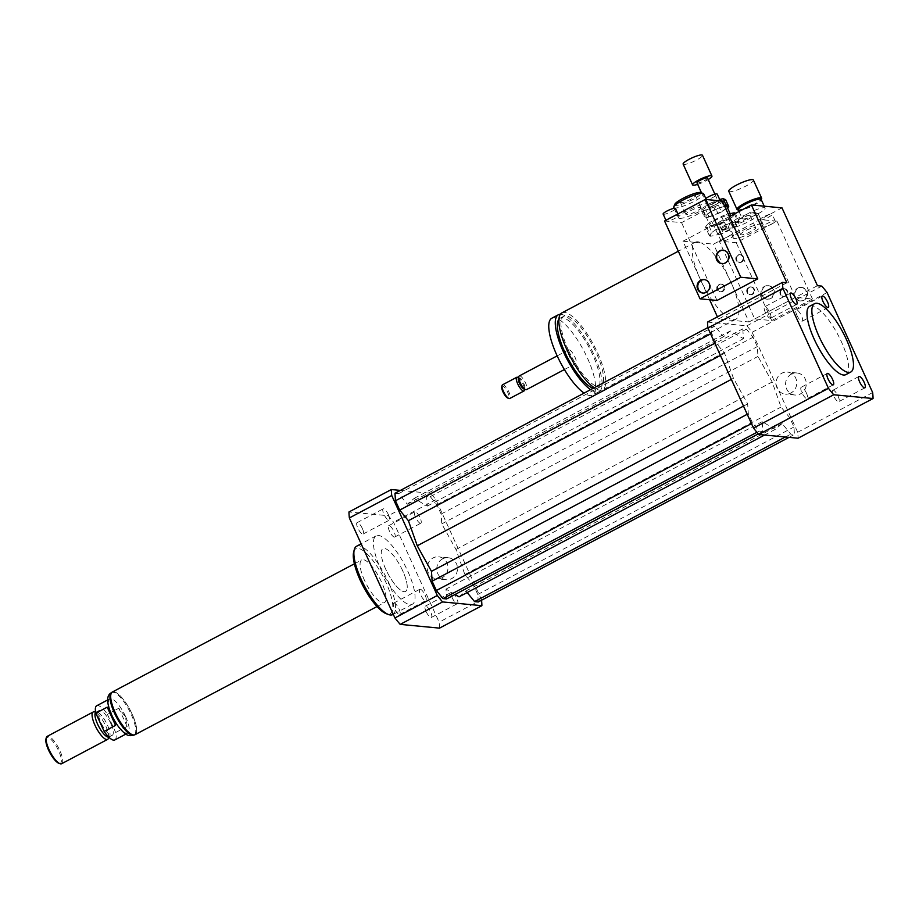 <?xml version="1.0" encoding="UTF-8"?>
<svg xmlns="http://www.w3.org/2000/svg" width="919" height="919" viewBox="0 0 919 919"><rect width="100%" height="100%" fill="white"/><g stroke="black" fill="none" stroke-linecap="round" stroke-linejoin="round"><path stroke-width="0.69" stroke-dasharray="4.59 3.45" d="M806.48 393.16A6.422 1.93 62.1 0 0 801.207 387.267A6.422 1.93 62.1 0 0 802.505 393.849A6.422 1.93 62.1 0 0 807.227 398.628A6.422 1.93 62.1 0 0 806.48 393.16M770.191 318.284A6.422 1.93 62.1 0 0 770.581 318.215A6.422 1.93 62.1 0 0 769.283 311.633A6.422 1.93 62.1 0 0 764.562 306.854A6.422 1.93 62.1 0 0 765.584 312.885A6.422 1.93 62.1 0 0 770.191 318.284M796.922 315.343A6.422 1.93 62.1 0 0 802.195 321.236A6.422 1.93 62.1 0 0 800.897 314.654A6.422 1.93 62.1 0 0 796.176 309.875A6.422 1.93 62.1 0 0 796.922 315.343M833.211 390.219A6.422 1.93 62.1 0 0 832.821 390.288A6.422 1.93 62.1 0 0 834.13 396.87A6.422 1.93 62.1 0 0 838.84 401.649A6.422 1.93 62.1 0 0 837.829 395.618A6.422 1.93 62.1 0 0 833.211 390.219M426.117 611.56A6.422 1.93 62.1 0 0 431.379 617.453A6.422 1.93 62.1 0 0 430.081 610.871A6.422 1.93 62.1 0 0 425.371 606.092A6.422 1.93 62.1 0 0 426.117 611.56M452.194 597.752A6.422 1.93 -117.9 0 1 451.447 592.284A6.422 1.93 -117.9 0 1 456.157 597.063A6.422 1.93 -117.9 0 1 457.455 603.645A6.422 1.93 -117.9 0 1 452.194 597.752M394.136 603.002A6.422 1.93 62.1 0 0 393.746 603.071A6.422 1.93 62.1 0 0 395.055 609.665A6.422 1.93 62.1 0 0 399.765 614.432A6.422 1.93 62.1 0 0 398.754 608.401A6.422 1.93 62.1 0 0 394.136 603.002M420.213 589.194A6.422 1.93 -117.9 0 1 424.831 594.593A6.422 1.93 -117.9 0 1 425.842 600.624A6.422 1.93 -117.9 0 1 421.132 595.845A6.422 1.93 -117.9 0 1 419.822 589.263A6.422 1.93 -117.9 0 1 420.213 589.194M362.373 528.563A6.422 1.93 62.1 0 0 357.1 522.658A6.422 1.93 62.1 0 0 358.399 529.252A6.422 1.93 62.1 0 0 363.12 534.019A6.422 1.93 62.1 0 0 362.373 528.563M388.45 514.743A6.422 1.93 -117.9 0 1 389.197 520.211A6.422 1.93 -117.9 0 1 384.487 515.433A6.422 1.93 -117.9 0 1 383.177 508.85A6.422 1.93 -117.9 0 1 388.45 514.743M394.343 537.11A6.422 1.93 62.1 0 0 394.733 537.041A6.422 1.93 62.1 0 0 393.435 530.458A6.422 1.93 62.1 0 0 388.714 525.679A6.422 1.93 62.1 0 0 389.736 531.71A6.422 1.93 62.1 0 0 394.343 537.11M420.42 523.302A6.422 1.93 -117.9 0 1 415.813 517.902A6.422 1.93 -117.9 0 1 414.791 511.872A6.422 1.93 -117.9 0 1 419.512 516.639A6.422 1.93 -117.9 0 1 420.81 523.233A6.422 1.93 -117.9 0 1 420.42 523.302M790.926 392.987A11.062 10.35 95.5 0 1 785.354 394.113A11.062 10.35 95.5 0 1 776.21 385.153A11.062 10.35 95.5 0 1 781.897 373.194A11.062 10.35 95.5 0 1 787.468 372.08A11.062 10.35 95.5 0 1 796.612 381.04A11.062 10.35 95.5 0 1 790.926 392.987M791.42 374.102A11.062 10.35 -84.5 0 0 785.734 386.06A11.062 10.35 -84.5 0 0 794.878 395.021A11.062 10.35 -84.5 0 0 806.239 384.992A11.062 10.35 -84.5 0 0 796.98 372.988A11.062 10.35 -84.5 0 0 791.42 374.102M442.142 577.718A11.062 10.35 95.5 0 1 436.571 578.844A11.062 10.35 95.5 0 1 427.427 569.883A11.062 10.35 95.5 0 1 433.113 557.925A11.062 10.35 95.5 0 1 438.685 556.811A11.062 10.35 95.5 0 1 447.829 565.771A11.062 10.35 95.5 0 1 442.142 577.718M442.636 558.832A11.062 10.35 -84.5 0 0 436.939 570.791A11.062 10.35 -84.5 0 0 446.094 579.751A11.062 10.35 -84.5 0 0 457.455 569.723A11.062 10.35 -84.5 0 0 448.196 557.718A11.062 10.35 -84.5 0 0 442.636 558.832M721.909 228.004L725.298 226.338L721.909 228.004M722.702 229.727L726.09 228.061L722.702 229.727M728.744 191.278A13.532 2.504 155.5 0 0 729.652 191.703A13.532 2.504 155.5 0 0 743.988 187.051A13.532 2.504 155.5 0 0 753.373 180.044M737.429 209.762A13.532 2.504 155.5 0 0 737.923 209.865A13.532 2.504 155.5 0 0 751.122 205.753A13.532 2.504 155.5 0 0 761.621 198.734M738.29 209.9A12.567 2.332 155.5 0 0 738.669 210.198A12.567 2.332 155.5 0 0 739.129 210.29A12.567 2.332 155.5 0 0 751.386 206.488A12.567 2.332 155.5 0 0 761.139 199.963A12.567 2.332 155.5 0 0 761.162 199.469M743.069 218.94A12.567 2.332 155.5 0 0 756.394 214.621A12.567 2.332 155.5 0 0 765.102 208.119A12.567 2.332 155.5 0 0 752.695 211.209A12.567 2.332 155.5 0 0 742.23 218.538A12.567 2.332 155.5 0 0 743.069 218.94M719.531 284.522A3.871 3.619 -84.5 0 0 720.737 291.84A3.871 3.619 -84.5 0 0 724.7 288.325A3.871 3.619 -84.5 0 0 719.531 284.522M718.842 284.465A3.871 3.619 95.5 0 1 724.023 288.267A3.871 3.619 95.5 0 1 716.854 288.635A3.871 3.619 95.5 0 1 718.842 284.465M738.508 255.149A3.871 3.619 -84.5 0 0 739.715 262.455A3.871 3.619 -84.5 0 0 743.689 258.951A3.871 3.619 -84.5 0 0 738.508 255.149M737.831 255.091A3.871 3.619 95.5 0 1 743.011 258.894A3.871 3.619 95.5 0 1 735.843 259.261A3.871 3.619 95.5 0 1 737.831 255.091M781.931 289.071A3.871 3.619 95.5 0 1 787.112 292.874A3.871 3.619 95.5 0 1 779.944 293.241A3.871 3.619 95.5 0 1 781.931 289.071M782.609 289.14A3.871 3.619 -84.5 0 0 783.815 296.446A3.871 3.619 -84.5 0 0 787.79 292.943A3.871 3.619 -84.5 0 0 782.609 289.14M748.767 287.314A3.871 3.619 95.5 0 1 753.936 291.116A3.871 3.619 95.5 0 1 746.768 291.495A3.871 3.619 95.5 0 1 748.767 287.314M749.444 287.383A3.871 3.619 -84.5 0 0 750.651 294.689A3.871 3.619 -84.5 0 0 754.625 291.185A3.871 3.619 -84.5 0 0 749.444 287.383M561.9 312.885A43.515 13.084 -117.9 0 1 593.835 345.211A43.515 13.084 -117.9 0 1 602.634 389.782A43.515 13.084 -117.9 0 1 594.214 387.749M709.629 299.743L682.955 241.215L695.04 242.375A43.515 13.084 62.1 0 0 700.289 279.261A43.515 13.084 62.1 0 0 735.958 319.169A43.515 13.084 62.1 0 0 730.892 282.179A43.515 13.084 62.1 0 0 701.461 242.984L713.546 244.144L782 207.889M695.04 242.375A43.515 13.084 -117.9 0 1 695.224 242.271A43.515 13.084 -117.9 0 1 701.461 242.984L695.04 242.375M568.333 350.001A39.643 11.924 -117.9 0 1 563.715 316.297A39.643 11.924 -117.9 0 1 592.801 345.751A39.643 11.924 -117.9 0 1 600.819 386.371A39.643 11.924 -117.9 0 1 568.333 350.001M558.913 319.226A39.643 11.924 -117.9 0 1 560.13 318.204A39.643 11.924 -117.9 0 1 589.217 347.658A39.643 11.924 -117.9 0 1 597.235 388.266A39.643 11.924 -117.9 0 1 593.169 388.312M560.36 314.298A43.515 13.084 -117.9 0 1 591.79 350.116A43.515 13.084 -117.9 0 1 599.05 391.689A43.515 13.084 -117.9 0 1 590.618 389.656M551.802 318.238A43.515 13.084 -117.9 0 1 583.726 350.564A43.515 13.084 -117.9 0 1 592.525 395.136A43.515 13.084 -117.9 0 1 584.105 393.102M569.447 356.423A7.731 2.32 -117.9 0 1 568.539 349.852A7.731 2.32 -117.9 0 1 574.214 355.596A7.731 2.32 -117.9 0 1 575.788 363.522A7.731 2.32 -117.9 0 1 569.447 356.423M519.235 375.963A7.731 2.32 -117.9 0 1 524.921 381.707A7.731 2.32 -117.9 0 1 526.484 389.633M518.316 378.456A6.284 1.895 -117.9 0 1 519.373 377.893A6.284 1.895 -117.9 0 1 523.313 382.557A6.284 1.895 -117.9 0 1 524.956 388.438A6.284 1.895 -117.9 0 1 523.899 389.001M517.627 377.261A7.731 2.32 -117.9 0 1 522.474 383.005A7.731 2.32 -117.9 0 1 524.496 390.242M502.532 384.808A7.731 2.32 -117.9 0 1 508.207 390.564A7.731 2.32 -117.9 0 1 509.781 398.478M501.763 386.704A6.766 2.033 -117.9 0 1 507.139 391.126A6.766 2.033 -117.9 0 1 507.782 398.053M786.871 282.776L718.417 319.031L749.008 321.96L713.546 244.144M729.399 216.62L682.955 241.215M718.417 319.031L717.417 316.837M749.008 321.96L817.462 285.706M809.673 306.257A38.678 11.625 -117.9 0 1 838.059 334.998A38.678 11.625 -117.9 0 1 845.882 374.619M707.538 322.075L746.848 325.831A84.123 25.295 -117.9 0 1 752.121 332.264L797.692 432.263A84.123 25.295 -117.9 0 1 798.083 438.225M775.245 429.38L762.196 421.649L762.827 431.471L759.163 431.114L752.558 423.05L748.296 413.711L747.664 403.878L733.454 378.295L724.574 353.229L715.912 342.638L711.651 333.298L711.168 325.808L714.833 326.165L723.506 336.756L730.375 330.92L743.425 338.651L742.782 328.83L746.458 329.174L753.063 337.25L757.313 346.589L757.957 356.411L772.167 381.994L781.035 407.071L789.708 417.663L793.959 427.002L794.441 434.492L790.777 434.136L782.103 423.544L775.245 429.38L764.585 435.032M746.848 325.831L821.827 286.119M752.121 332.264L827.089 292.552M797.692 432.263L872.659 392.551M356.583 546.242A38.678 11.625 -117.9 0 1 384.958 574.972A38.678 11.625 -117.9 0 1 392.792 614.593M380.65 568.758A38.678 11.625 62.1 0 0 412.344 604.242A38.678 11.625 62.1 0 0 404.521 564.611A38.678 11.625 62.1 0 0 376.135 535.88A38.678 11.625 62.1 0 0 380.65 568.758M353.654 552.101A36.737 11.051 -117.9 0 1 382.821 576.11A36.737 11.051 -117.9 0 1 386.302 613.72M364.556 580.463A24.17 7.272 -117.9 0 1 361.741 559.924A24.17 7.272 -117.9 0 1 379.478 577.879A24.17 7.272 -117.9 0 1 384.372 602.646A24.17 7.272 -117.9 0 1 364.556 580.463M385.739 569.252A24.17 7.272 -117.9 0 1 382.924 548.7A24.17 7.272 -117.9 0 1 400.661 566.655A24.17 7.272 -117.9 0 1 405.555 591.422A24.17 7.272 -117.9 0 1 385.739 569.252M481.556 600.21A84.123 25.295 62.1 0 0 481.499 599.728L435.928 499.729A84.123 25.295 62.1 0 0 430.666 493.296L400.408 490.401M446.645 598.935L446.002 589.113L455.054 594.478M478.259 601.956L477.777 594.467L473.515 585.127L464.853 574.536L455.973 549.459L441.763 523.887L441.131 514.054L436.87 504.715L430.264 496.639L426.6 496.294L427.232 506.116L414.182 498.385L407.312 504.221L398.651 493.629L394.975 493.273M459.052 596.845L465.922 591.009L467.174 592.548M439.512 628.136A84.123 25.295 62.1 0 0 439.121 622.163L393.55 522.176A84.123 25.295 62.1 0 0 388.289 515.731L348.967 511.975M481.499 599.728L439.121 622.163M435.928 499.729L393.55 522.176M430.666 493.296L388.289 515.731M426.6 496.294L742.782 328.83M427.232 506.116L743.425 338.651M430.264 496.639L746.458 329.174M436.87 504.715L753.063 337.25M441.131 514.054L757.313 346.589M441.763 523.887L757.957 356.411M455.973 549.459L772.167 381.994M414.182 498.385L730.375 330.92M720.404 355.435L724.574 353.229M731.34 379.421L733.454 378.295M714.833 343.201L715.912 342.638M710.582 333.873L711.651 333.298M707.871 327.555L711.168 325.808M398.651 493.629L714.833 326.165M407.312 504.221L723.506 336.756M446.002 589.113L762.196 421.649M758.267 433.894L762.827 431.471M756.923 432.298L759.163 431.114M751.478 423.613L752.558 423.05M747.227 414.274L748.296 413.711M743.494 406.095L747.664 403.878M464.853 574.536L781.035 407.071M473.515 585.127L789.708 417.663M477.777 594.467L793.959 427.002M789.019 437.364L794.441 434.492M785.354 437.007L790.777 434.136M465.922 591.009L782.103 423.544M125.604 716.59A19.333 5.813 62.1 0 0 109.752 698.854A19.333 5.813 62.1 0 0 112.003 715.292A19.333 5.813 62.1 0 0 127.856 733.029A19.333 5.813 62.1 0 0 125.604 716.59M114.818 739.944A19.333 5.813 62.1 0 0 115.691 732.512L127.098 726.469L125.386 716.705L118.804 708.25L107.385 714.293A19.333 5.813 62.1 0 0 96.713 705.758M127.098 726.469L118.804 708.25M107.385 714.293L115.691 732.512M132.118 714.155A23.974 7.214 62.1 0 0 112.463 692.168A23.974 7.214 62.1 0 0 117.322 716.728A23.974 7.214 62.1 0 0 134.909 734.545A23.974 7.214 62.1 0 0 132.118 714.155M58.839 763.275A14.509 4.365 62.1 0 0 58.701 750.961A14.509 4.365 62.1 0 0 45.95 738.956M61.665 763.712A15.474 4.652 62.1 0 0 59.861 750.559A15.474 4.652 62.1 0 0 47.179 736.372M108.258 738.75A15.474 4.652 62.1 0 0 105.823 726.217A15.474 4.652 62.1 0 0 94.014 711.857M108.752 737.084A14.015 4.216 62.1 0 0 109.062 736.969A14.015 4.216 62.1 0 0 109.637 736.395A14.015 4.216 62.1 0 0 107.431 725.045A14.015 4.216 62.1 0 0 96.725 712.03A14.015 4.216 62.1 0 0 95.944 712.191A14.015 4.216 62.1 0 0 95.668 712.374M110.694 723.322A14.015 4.216 62.1 0 0 99.195 710.456A14.015 4.216 62.1 0 0 102.032 724.827A14.015 4.216 62.1 0 0 112.325 735.234A14.015 4.216 62.1 0 0 110.694 723.322M135.001 734.718A24.17 7.272 62.1 0 0 132.187 714.166A24.17 7.272 62.1 0 0 112.371 691.996M402.74 570.871A24.17 7.272 62.1 0 0 382.924 548.7A24.17 7.272 62.1 0 0 387.818 573.456A24.17 7.272 62.1 0 0 405.555 591.422A24.17 7.272 62.1 0 0 402.74 570.871M709.123 216.987L718.015 213.622L714.856 206.695L705.976 210.072L709.123 216.987A13.532 2.504 155.5 0 1 706.608 217.539L703.46 210.623L701.013 209.727L704.161 216.643L706.608 217.539M711.478 211.232L705.045 215.494L701.898 208.579L708.331 204.317L711.478 211.232A13.532 2.504 155.5 0 1 714.89 209.532L711.731 202.617L719.726 199.584M721.404 200.962L723.77 206.166L714.89 209.532M727.848 207.66L724.7 200.733L718.267 205.006L721.415 211.921L727.515 207.878M718.015 213.622A13.532 2.504 155.5 0 0 721.415 211.921M724.551 205.959A13.532 2.504 155.5 0 0 723.77 206.166M705.045 215.494A13.532 2.504 155.5 0 0 704.161 216.643M724.781 206.476A11.602 2.148 155.5 0 0 712.57 211.083A11.602 2.148 155.5 0 0 705.895 216.39A11.602 2.148 155.5 0 0 719.278 212.611A11.602 2.148 155.5 0 0 727.009 206.764M714.856 206.695A13.532 2.504 155.5 0 0 718.267 205.006M701.898 208.579A13.532 2.504 155.5 0 0 701.013 209.727M724.7 200.733A13.532 2.504 155.5 0 0 725.585 199.595M711.731 202.617A13.532 2.504 155.5 0 0 708.331 204.317M721.254 223.42L719.324 224.879L724.609 222.478L721.254 223.42M725.034 229.13L721.691 230.072L726.963 227.659L725.034 229.13M721.507 216.413L725.447 225.052L715.671 229.922L711.731 221.284L721.507 216.413A16.439 3.044 155.5 0 1 726.676 214.449L728.262 214.104M735.338 213.38L732.788 216.677L736.728 225.327L739.278 222.03L735.372 213.461M732.983 227.809L729.043 219.159L719.267 224.041L723.207 232.679L732.983 227.809A16.439 3.044 155.5 0 0 736.728 225.327M718.038 234.644L714.097 225.994L706.86 227.579L710.801 236.229L718.038 234.644A16.439 3.044 155.5 0 0 723.207 232.679M709.376 235.701L705.436 227.062L707.986 223.765L711.926 232.415L709.376 235.701A16.439 3.044 155.5 0 0 710.801 236.229M734.407 213.966L737.854 221.513L730.616 223.087L726.676 214.449M729.043 219.159A16.439 3.044 155.5 0 0 732.788 216.677M714.097 225.994A16.439 3.044 155.5 0 0 719.267 224.041M705.436 227.062A16.439 3.044 155.5 0 0 706.86 227.579M711.731 221.284A16.439 3.044 155.5 0 0 707.986 223.765M723.219 221.249A11.602 2.148 155.5 0 0 730.95 215.414A11.602 2.148 155.5 0 0 719.497 218.262A11.602 2.148 155.5 0 0 709.836 225.029A11.602 2.148 155.5 0 0 723.219 221.249M730.616 223.087A16.439 3.044 155.5 0 0 725.447 225.052M715.671 229.922A16.439 3.044 155.5 0 0 711.926 232.415M739.278 222.03A16.439 3.044 155.5 0 0 737.854 221.513M683.127 164.11A10.637 1.976 155.5 0 0 695.396 160.641A10.637 1.976 155.5 0 0 702.484 155.288M697.67 184.363A10.637 1.976 155.5 0 0 704.85 181.399A10.637 1.976 155.5 0 0 708.227 179.55M696.981 182.858A5.801 1.08 155.5 0 0 703.678 180.963A5.801 1.08 155.5 0 0 707.538 178.045M714.706 205.178A5.801 1.08 155.5 0 0 718.578 202.249A5.801 1.08 155.5 0 0 712.845 203.685A5.801 1.08 155.5 0 0 708.021 207.062A5.801 1.08 155.5 0 0 714.706 205.178M703.46 210.623A13.532 2.504 155.5 0 0 705.976 210.072M743.345 256.883A3.871 3.619 -84.5 0 0 736.487 258.262A3.871 3.619 -84.5 0 0 743.057 260.789A3.871 3.619 -84.5 0 0 743.345 256.883M742.667 256.815A3.871 3.619 -84.5 0 0 735.809 258.205A3.871 3.619 -84.5 0 0 742.368 260.72A3.871 3.619 -84.5 0 0 742.667 256.815M724.367 286.257A3.871 3.619 -84.5 0 0 717.498 287.636A3.871 3.619 -84.5 0 0 724.069 290.163A3.871 3.619 -84.5 0 0 724.367 286.257M723.678 286.188A3.871 3.619 -84.5 0 0 716.82 287.578A3.871 3.619 -84.5 0 0 723.391 290.094A3.871 3.619 -84.5 0 0 723.678 286.188M703.127 293.058A6.766 6.33 -84.5 0 0 709.813 283.339A6.766 6.33 -84.5 0 0 704.402 279.606M722.104 263.684A6.766 6.33 -84.5 0 0 728.79 253.966A6.766 6.33 -84.5 0 0 723.391 250.221M663.127 214.081A6.766 1.252 155.5 0 0 663.587 214.299A6.766 1.252 155.5 0 0 670.755 211.967A6.766 1.252 155.5 0 0 675.454 208.475M667.929 219.227A6.766 1.252 155.5 0 0 666.286 221.008A6.766 1.252 155.5 0 0 666.734 221.215A6.766 1.252 155.5 0 0 673.914 218.894A6.766 1.252 155.5 0 0 678.601 215.391A6.766 1.252 155.5 0 0 672.605 216.746M705.803 198.515A6.766 1.252 155.5 0 0 704.919 199.733A6.766 1.252 155.5 0 0 711.593 198.067A6.766 1.252 155.5 0 0 717.234 194.127M664.563 221.008L681.565 222.639L716.602 204.075A6.766 1.252 155.5 0 0 720.381 201.043A6.766 1.252 155.5 0 0 719.933 200.824A6.766 1.252 155.5 0 0 712.765 203.156A6.766 1.252 155.5 0 0 708.067 206.649A6.766 1.252 155.5 0 0 716.602 204.075L722.311 201.054M679.589 218.366A16.439 3.044 155.5 0 0 697.004 212.714A16.439 3.044 155.5 0 0 708.4 204.213A16.439 3.044 155.5 0 0 692.179 208.257A16.439 3.044 155.5 0 0 678.486 217.849A16.439 3.044 155.5 0 0 679.589 218.366M694.902 195.23A8.282 1.539 155.5 0 0 686.125 198.079A8.282 1.539 155.5 0 0 680.382 202.364A8.282 1.539 155.5 0 0 688.561 200.319A8.282 1.539 155.5 0 0 695.465 195.494A8.282 1.539 155.5 0 0 694.902 195.23M700.416 207.338A8.282 1.539 -24.5 0 1 700.979 207.602A8.282 1.539 -24.5 0 1 694.075 212.427A8.282 1.539 -24.5 0 1 685.907 214.472A8.282 1.539 -24.5 0 1 691.639 210.187A8.282 1.539 -24.5 0 1 700.416 207.338M674.753 204.374A14.509 2.688 155.5 0 0 675.695 205.397A14.509 2.688 155.5 0 0 692.271 199.802A14.509 2.688 155.5 0 0 700.669 192.565M673.753 207.476A16.439 3.044 155.5 0 0 674.856 207.993A16.439 3.044 155.5 0 0 692.271 202.341A16.439 3.044 155.5 0 0 703.667 193.84M717.027 300.456L681.565 222.639M747.078 292.506A3.871 3.619 95.5 0 1 750.708 286.923A3.871 3.619 95.5 0 1 753.936 291.116A3.871 3.619 95.5 0 1 747.078 292.506M747.756 292.564A3.871 3.619 95.5 0 1 751.386 286.992A3.871 3.619 95.5 0 1 754.625 291.185A3.871 3.619 95.5 0 1 747.756 292.564M780.242 294.252A3.871 3.619 95.5 0 1 783.873 288.681A3.871 3.619 95.5 0 1 787.112 292.874A3.871 3.619 95.5 0 1 780.242 294.252M780.932 294.321A3.871 3.619 95.5 0 1 784.55 288.738A3.871 3.619 95.5 0 1 787.79 292.943A3.871 3.619 95.5 0 1 780.932 294.321M794.797 297.17A6.766 6.33 95.5 0 1 801.15 287.417A6.766 6.33 95.5 0 1 806.813 294.758A6.766 6.33 95.5 0 1 794.797 297.17M795.486 297.239A6.766 6.33 -84.5 0 0 807.491 294.815A6.766 6.33 -84.5 0 0 795.992 290.404A6.766 6.33 -84.5 0 0 795.486 297.239M761.633 295.424A6.766 6.33 95.5 0 1 767.974 285.66A6.766 6.33 95.5 0 1 773.637 293A6.766 6.33 95.5 0 1 761.633 295.424M762.31 295.481A6.766 6.33 -84.5 0 0 774.315 293.069A6.766 6.33 -84.5 0 0 762.827 288.658A6.766 6.33 -84.5 0 0 762.31 295.481M760.266 220.078A6.766 1.252 155.5 0 0 767.434 217.757A6.766 1.252 155.5 0 0 772.132 214.253A6.766 1.252 155.5 0 0 771.673 214.035A6.766 1.252 155.5 0 0 764.505 216.367A6.766 1.252 155.5 0 0 759.806 219.871A6.766 1.252 155.5 0 0 760.266 220.078M773.626 222.949A6.766 1.252 155.5 0 0 775.28 221.169A6.766 1.252 155.5 0 0 774.832 220.951A6.766 1.252 155.5 0 0 767.652 223.283A6.766 1.252 155.5 0 0 762.965 226.786A6.766 1.252 155.5 0 0 768.95 225.419A6.766 1.252 155.5 0 0 773.626 222.949L776.992 221.157L760.002 219.538L724.953 238.101A6.766 1.252 155.5 0 0 721.174 241.134A6.766 1.252 155.5 0 0 721.633 241.352A6.766 1.252 155.5 0 0 728.801 239.02A6.766 1.252 155.5 0 0 733.5 235.517A6.766 1.252 155.5 0 0 724.953 238.101L719.255 241.123L736.257 242.742L773.626 222.949M718.486 234.425A6.766 1.252 155.5 0 0 725.654 232.105A6.766 1.252 155.5 0 0 730.341 228.601A6.766 1.252 155.5 0 0 723.667 230.267A6.766 1.252 155.5 0 0 718.026 234.219A6.766 1.252 155.5 0 0 718.486 234.425M761.977 223.799A16.439 3.044 155.5 0 0 744.562 229.463A16.439 3.044 155.5 0 0 733.167 237.952A16.439 3.044 155.5 0 0 749.387 233.908A16.439 3.044 155.5 0 0 763.08 224.328A16.439 3.044 155.5 0 0 761.977 223.799M735.625 222.731A8.282 1.539 155.5 0 0 744.401 219.882A8.282 1.539 155.5 0 0 750.145 215.597A8.282 1.539 155.5 0 0 741.966 217.642A8.282 1.539 155.5 0 0 735.074 222.467A8.282 1.539 155.5 0 0 735.625 222.731M741.139 234.839A8.282 1.539 -24.5 0 1 740.588 234.575A8.282 1.539 -24.5 0 1 747.492 229.75A8.282 1.539 -24.5 0 1 755.659 227.705A8.282 1.539 -24.5 0 1 749.927 231.99A8.282 1.539 -24.5 0 1 741.139 234.839M754.832 212.565A14.509 2.688 155.5 0 0 740.691 216.964A14.509 2.688 155.5 0 0 729.433 224.477A14.509 2.688 155.5 0 0 743.724 221.479A14.509 2.688 155.5 0 0 755.361 212.668A14.509 2.688 155.5 0 0 754.832 212.565M757.256 213.426A16.439 3.044 155.5 0 0 741.231 218.412A16.439 3.044 155.5 0 0 728.468 226.936A16.439 3.044 155.5 0 0 728.434 227.579A16.439 3.044 155.5 0 0 744.654 223.535A16.439 3.044 155.5 0 0 758.359 213.955A16.439 3.044 155.5 0 0 757.853 213.553A16.439 3.044 155.5 0 0 757.256 213.426M754.717 318.939L795.463 297.354L812.465 298.974L771.719 320.559L754.717 318.939L719.255 241.123M795.463 297.354L760.002 219.538M771.719 320.559L736.257 242.742M812.465 298.974L776.992 221.157M112.463 692.168L111.659 692.593A23.974 7.214 -117.9 0 1 131.302 714.591A23.974 7.214 -117.9 0 1 134.094 734.982L134.909 734.545M833.303 384.82L807.227 398.628M827.284 373.459L801.207 387.267M790.639 293.046L764.562 306.854M796.658 304.407L770.581 318.215M822.252 296.067L796.176 309.875M828.272 307.428L802.195 321.236M864.917 387.841L838.84 401.649M858.897 376.48L832.821 390.288M431.379 617.453L457.455 603.645M425.371 606.092L451.447 592.284M393.746 603.071L419.822 589.263M399.765 614.432L425.842 600.624M357.1 522.67L383.177 508.85M363.12 534.019L389.197 520.211M394.733 537.041L420.81 523.233M388.726 525.679L414.802 511.872M794.878 395.021L785.354 394.113M796.98 372.988L787.468 372.08M446.094 579.751L436.571 578.844M448.196 557.718L438.685 556.811M726.09 228.061L725.298 226.338M722.564 229.67L721.783 227.935M739.025 211.519L742.23 218.538M764.229 206.189L765.102 208.119M720.059 291.771L720.737 291.84L720.059 291.771M720.795 284.074L721.472 284.132L720.795 284.074M739.037 262.397L739.715 262.455L739.037 262.397M739.772 254.689L740.45 254.758L739.772 254.689M784.55 288.738L783.873 288.681L784.55 288.738M783.815 296.446L783.137 296.377L783.815 296.446M751.386 286.992L750.708 286.923L751.386 286.992M750.651 294.689L749.973 294.631L750.651 294.689M695.224 242.271L678.337 251.22M735.958 319.169L602.634 389.782M563.715 316.297L560.13 318.204M600.819 386.371L597.235 388.266M599.05 391.689L592.525 395.136M568.539 349.852L557.167 355.883M575.788 363.522L564.404 369.553M519.373 377.893L518.534 377.594M524.956 388.438L524.738 389.3M376.135 535.88L361.156 543.818M412.344 604.242L393.286 614.329M354.389 563.818L361.741 559.924M377.02 606.54L384.372 602.646M125.846 734.097L127.856 733.029M107.741 699.922L109.752 698.854M96.725 712.03L95.599 711.961M109.637 736.395L109.062 737.383M109.062 736.969L112.325 735.234M95.944 712.191L99.195 710.456M719.393 224.673L721.254 222.122L724.402 222.387M721.691 230.072L719.324 224.879M726.963 227.671L724.609 222.478M701.542 192.864L708.021 207.062M714.902 194.185L718.578 202.249M705.895 216.39L709.836 225.029M730.157 213.69L730.95 215.414M702.782 293.035L703.46 293.104M704.069 279.56L704.747 279.629M721.771 263.661L722.449 263.719M723.058 250.186L723.735 250.244M678.601 215.391L677.935 213.932M666.286 221.008L665.953 220.273M708.067 206.649L704.919 199.733M680.382 202.364L685.907 214.472M695.465 195.494L700.979 207.602M674.132 208.314L678.486 217.849M706.251 199.515L708.4 204.213M801.827 287.475L801.15 287.417M800.541 300.95L799.863 300.892M768.663 285.729L767.974 285.66M767.376 299.203L766.687 299.134M775.28 221.169L772.132 214.253M762.965 226.786L759.806 219.871M733.5 235.517L730.341 228.601M721.174 241.134L718.026 234.219M750.145 215.597L755.659 227.705M735.074 222.467L740.588 234.575M729.433 224.477L728.468 226.936M755.361 212.668L757.853 213.553M728.434 227.579L733.167 237.952M758.359 213.955L763.08 224.328"/><path stroke-width="1.38" d="M832.557 379.352A6.422 1.93 -117.9 0 1 833.303 384.82A6.422 1.93 -117.9 0 1 828.582 380.041A6.422 1.93 -117.9 0 1 827.284 373.459A6.422 1.93 -117.9 0 1 832.557 379.352M796.268 304.476A6.422 1.93 -117.9 0 1 791.661 299.077A6.422 1.93 -117.9 0 1 790.639 293.046A6.422 1.93 -117.9 0 1 795.36 297.813A6.422 1.93 -117.9 0 1 796.658 304.407A6.422 1.93 -117.9 0 1 796.268 304.476M823.01 301.535A6.422 1.93 -117.9 0 1 822.252 296.067A6.422 1.93 -117.9 0 1 826.974 300.846A6.422 1.93 -117.9 0 1 828.272 307.428A6.422 1.93 -117.9 0 1 823.01 301.535M859.288 376.411A6.422 1.93 -117.9 0 1 863.906 381.81A6.422 1.93 -117.9 0 1 864.917 387.829A6.422 1.93 -117.9 0 1 860.207 383.062A6.422 1.93 -117.9 0 1 858.897 376.48A6.422 1.93 -117.9 0 1 859.288 376.411M761.254 199.676L761.621 198.734A13.532 2.504 155.5 0 0 761.644 198.205L753.373 180.044A13.532 2.504 155.5 0 0 740.013 183.375A13.532 2.504 155.5 0 0 728.744 191.278L737.015 209.429A13.532 2.504 155.5 0 0 737.429 209.762L738.382 210.095M761.644 198.205A13.532 2.504 155.5 0 0 748.296 201.537A13.532 2.504 155.5 0 0 737.015 209.429M764.229 206.189L761.162 199.469A12.567 2.332 155.5 0 0 748.755 202.571A12.567 2.332 155.5 0 0 738.29 209.9L739.025 211.519M594.214 387.749A43.515 13.084 -117.9 0 1 566.966 349.875A43.515 13.084 -117.9 0 1 561.9 312.885L678.337 251.22M593.169 388.312A39.643 11.924 -117.9 0 1 564.748 351.908A39.643 11.924 -117.9 0 1 558.913 319.226M590.618 389.656A43.515 13.084 -117.9 0 1 563.381 351.77A43.515 13.084 -117.9 0 1 558.315 314.78A43.515 13.084 -117.9 0 1 560.36 314.298M584.105 393.102A43.515 13.084 -117.9 0 1 556.868 355.228A43.515 13.084 -117.9 0 1 551.802 318.238L558.315 314.78M564.404 369.553L526.484 389.633A7.731 2.32 -117.9 0 1 525.645 389.633A7.731 2.32 -117.9 0 1 520.143 382.545A7.731 2.32 -117.9 0 1 518.775 376.652A7.731 2.32 -117.9 0 1 519.235 375.963L557.167 355.883M525.645 389.633L523.899 389.001A6.284 1.895 -117.9 0 1 519.43 383.234A6.284 1.895 -117.9 0 1 518.316 378.456L518.775 376.652M524.738 389.3L524.496 390.242A7.731 2.32 -117.9 0 1 524.037 390.931A7.731 2.32 -117.9 0 1 517.696 383.832A7.731 2.32 -117.9 0 1 516.8 377.261A7.731 2.32 -117.9 0 1 517.627 377.261L518.534 377.594M524.037 390.931L509.781 398.478A7.731 2.32 -117.9 0 1 508.942 398.478A7.731 2.32 -117.9 0 1 503.44 391.391A7.731 2.32 -117.9 0 1 502.073 385.509A7.731 2.32 -117.9 0 1 502.532 384.808L516.8 377.261M508.942 398.478L507.782 398.053A6.766 2.033 -117.9 0 1 502.957 391.85A6.766 2.033 -117.9 0 1 501.763 386.704L502.073 385.509M751.409 204.96L782 207.889L817.462 285.706L821.827 286.119A84.123 25.295 -117.9 0 1 827.089 292.552L872.659 392.551A84.123 25.295 -117.9 0 1 873.05 398.524L798.083 438.225L758.761 434.469A84.123 25.295 -117.9 0 1 753.5 428.036L707.929 328.037L782.896 288.336A84.123 25.295 -117.9 0 1 782.506 282.363L786.871 282.776L751.409 204.96L729.399 216.62M717.417 316.837L709.629 299.743M848.432 372.436A38.678 11.625 -117.9 0 1 820.678 339.938A38.678 11.625 -117.9 0 1 814.567 303.672A38.678 11.625 -117.9 0 1 842.941 332.402A38.678 11.625 -117.9 0 1 850.776 372.034A38.678 11.625 -117.9 0 1 848.432 372.436M850.776 372.034L845.882 374.619A38.678 11.625 -117.9 0 1 843.539 375.021A38.678 11.625 -117.9 0 1 815.785 342.523A38.678 11.625 -117.9 0 1 809.673 306.257L814.567 303.672M707.929 328.037A84.123 25.295 -117.9 0 1 707.538 322.075L782.506 282.363M873.05 398.524L833.728 394.768A84.123 25.295 -117.9 0 1 828.467 388.335L782.896 288.336M758.761 434.469L833.728 394.768M753.5 428.036L828.467 388.335M393.286 614.329L392.792 614.593A38.678 11.625 -117.9 0 1 388.622 614.57A38.678 11.625 -117.9 0 1 361.087 579.119A38.678 11.625 -117.9 0 1 354.263 549.7A38.678 11.625 -117.9 0 1 356.583 546.242L361.156 543.818M388.622 614.57L386.302 613.72A36.737 11.051 -117.9 0 1 360.133 580.05A36.737 11.051 -117.9 0 1 353.654 552.101L354.263 549.7M400.408 490.401L391.345 489.54A84.123 25.295 62.1 0 0 391.735 495.502L437.306 595.501A84.123 25.295 62.1 0 0 442.567 601.934L481.889 605.69A84.123 25.295 62.1 0 0 481.556 600.21M455.054 594.478L459.052 596.845L764.585 435.032M707.871 327.555L394.975 493.273L395.469 500.763L399.719 510.102L408.392 520.694L417.26 545.771L431.471 571.342L432.114 581.176L436.364 590.515L442.969 598.591L446.645 598.935L758.267 433.894M467.174 592.548L474.583 601.6L478.259 601.956L789.019 437.364M437.306 595.501L394.929 617.947A84.123 25.295 62.1 0 0 400.202 624.38L439.512 628.136L481.889 605.69M442.567 601.934L400.202 624.38M391.345 489.54L348.967 511.975A84.123 25.295 62.1 0 0 349.358 517.948L394.929 617.947M391.735 495.502L349.358 517.948M408.392 520.694L720.404 355.435M417.26 545.771L731.34 379.421M399.719 510.102L714.833 343.201M395.469 500.763L710.582 333.873M442.969 598.591L756.923 432.298M436.364 590.515L751.478 423.613M432.114 581.176L747.227 414.274M431.471 571.342L743.494 406.095M474.583 601.6L785.354 437.007M115.541 725.367L104.134 731.409L95.829 713.19L107.236 707.148L115.541 725.367L107.236 707.148M107.741 699.922L96.713 705.758A19.333 5.813 62.1 0 0 95.829 713.19M104.134 731.409A19.333 5.813 62.1 0 0 114.818 739.944L125.846 734.097M95.599 711.961L94.014 711.857A15.474 4.652 62.1 0 0 93.141 712.03L47.179 736.372A15.474 4.652 62.1 0 0 46.26 737.75L45.95 738.956A14.509 4.365 62.1 0 0 49.752 752.512A14.509 4.365 62.1 0 0 58.839 763.275L59.999 763.7A15.474 4.652 62.1 0 0 61.665 763.712L107.626 739.37A15.474 4.652 62.1 0 0 108.258 738.75L109.062 737.383M46.26 737.75A15.474 4.652 62.1 0 0 50.315 752.213A15.474 4.652 62.1 0 0 59.999 763.7M93.141 712.03A15.474 4.652 62.1 0 0 96.277 727.871A15.474 4.652 62.1 0 0 107.626 739.37M95.668 712.374A14.015 4.216 62.1 0 0 98.781 726.55A14.015 4.216 62.1 0 0 108.752 737.084M354.389 563.818L112.371 691.996A24.17 7.272 62.1 0 0 117.264 716.751A24.17 7.272 62.1 0 0 135.001 734.718L377.02 606.54M728.733 206.511L726.286 205.615L723.138 198.699L725.585 199.595L728.733 206.511A13.532 2.504 155.5 0 1 727.848 207.66L727.515 207.878M719.726 199.584L720.611 199.251L721.404 200.962M726.286 205.615A13.532 2.504 155.5 0 0 724.551 205.959M730.157 213.69L727.009 206.764A11.602 2.148 155.5 0 0 724.781 206.476M723.138 198.699A13.532 2.504 155.5 0 0 720.611 199.251M735.372 213.461L735.338 213.38A16.439 3.044 155.5 0 0 733.913 212.863L734.407 213.966M728.262 214.104L733.913 212.863M708.227 179.55A10.637 1.976 155.5 0 0 711.938 176.034L702.484 155.288A10.637 1.976 155.5 0 0 691.984 157.907A10.637 1.976 155.5 0 0 683.127 164.11L692.581 184.857A10.637 1.976 155.5 0 0 697.67 184.363M711.938 176.034A10.637 1.976 155.5 0 0 701.45 178.654A10.637 1.976 155.5 0 0 692.581 184.857M714.902 194.185L707.538 178.045A5.801 1.08 155.5 0 0 701.817 179.469A5.801 1.08 155.5 0 0 696.981 182.858L701.542 192.864M704.402 279.606A6.766 6.33 -84.5 0 0 703.127 293.058M709.123 283.27A6.766 6.33 95.5 0 1 702.782 293.035A6.766 6.33 95.5 0 1 697.119 285.694A6.766 6.33 95.5 0 1 709.123 283.27M723.391 250.221A6.766 6.33 -84.5 0 0 722.104 263.684M728.112 253.897A6.766 6.33 95.5 0 1 721.771 263.661A6.766 6.33 95.5 0 1 716.108 256.321A6.766 6.33 95.5 0 1 728.112 253.897M677.935 213.932L675.454 208.475A6.766 1.252 155.5 0 0 674.994 208.257A6.766 1.252 155.5 0 0 667.826 210.589A6.766 1.252 155.5 0 0 663.127 214.081L665.953 220.273M672.605 216.746A6.766 1.252 155.5 0 0 667.929 219.227L664.563 221.008L700.025 298.824L740.771 277.251L705.31 199.434L667.929 219.227M720.301 200.859L717.234 194.127A6.766 1.252 155.5 0 0 716.774 193.909A6.766 1.252 155.5 0 0 711.547 195.356A6.766 1.252 155.5 0 0 705.803 198.515M740.771 277.251L757.773 278.871L722.311 201.054L705.31 199.434M706.251 199.515L703.667 193.84A16.439 3.044 155.5 0 0 703.161 193.438L700.669 192.565A14.509 2.688 155.5 0 0 686.803 196.482A14.509 2.688 155.5 0 0 674.753 204.374L673.788 206.832A16.439 3.044 155.5 0 0 673.753 207.476L674.132 208.314M703.161 193.438A16.439 3.044 155.5 0 0 687.446 197.884A16.439 3.044 155.5 0 0 673.788 206.832M757.773 278.871L717.027 300.456L700.025 298.824M114.438 712.983A23.974 7.214 -117.9 0 1 111.647 692.593L111.659 692.593C106.294 695.063 106.317 702.576 111.739 715.154C115.484 723.287 119.907 729.41 125.018 733.534C127.569 735.751 130.59 736.222 134.094 734.982A23.974 7.214 -117.9 0 1 114.438 712.983"/></g></svg>
